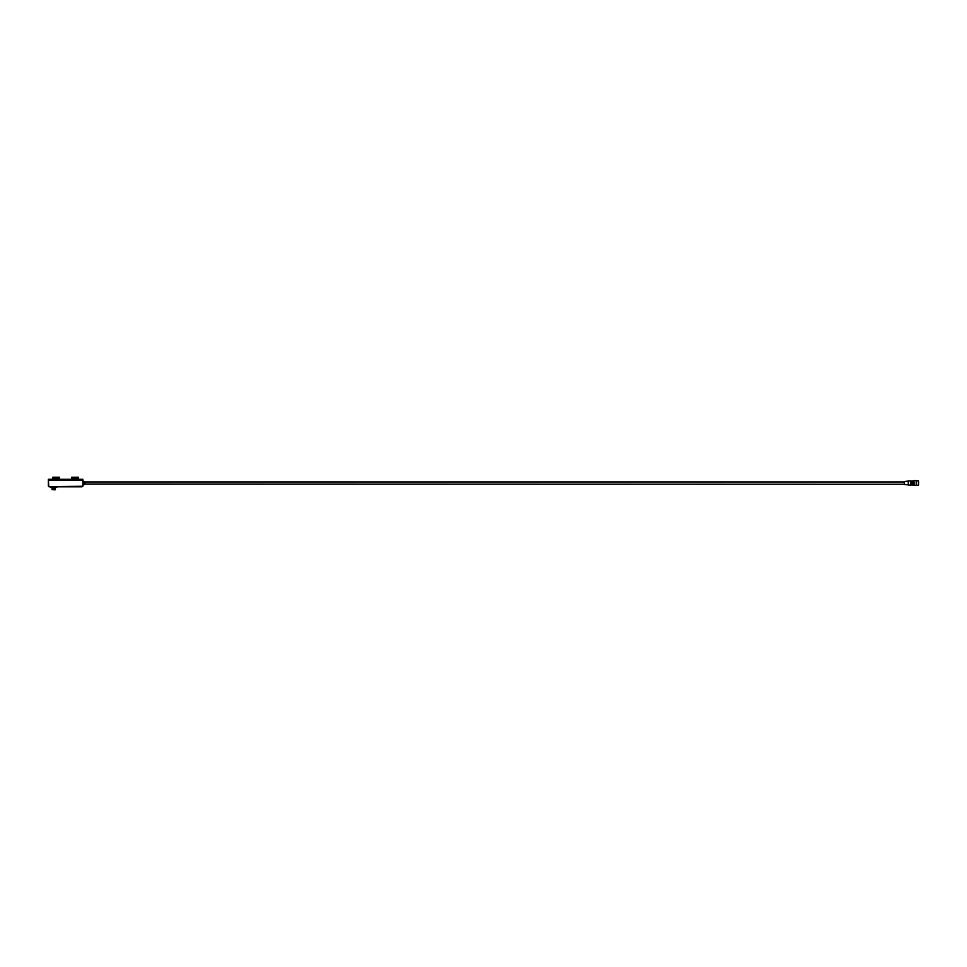 <?xml version="1.0" encoding="UTF-8"?>
<svg xmlns="http://www.w3.org/2000/svg" width="967" height="967" viewBox="0 0 967 967"><rect width="100%" height="100%" fill="white"/><g stroke="black" fill="none" stroke-linecap="round" stroke-linejoin="round"><path stroke-width="1.45" d="M52.895 489.64L54.2 489.761L53.173 489.266L54.2 489.254L53.693 488.734L52.895 489.64L52.895 488.323L54.49 488.323L54.2 489.761L55.216 489.761L55.337 487.706M55.337 489.64L54.49 489.64M54.2 489.35L53.173 489.35M51.904 487.501L55.482 487.501M58.624 479.294L59.446 477.239L52.871 477.239L53.693 479.294M82.848 486.268L82.848 485.857A0.822 0.822 0 0 1 82.026 486.679L49.172 486.679A0.822 0.822 0 0 1 48.35 485.857L48.35 480.115L82.848 480.115L82.848 479.294L48.35 479.294L48.761 486.679L82.739 486.268M50.61 487.416L56.775 487.416L50.695 487.501L50.61 486.812M49.257 486.812L81.941 486.812M56.775 487.416L56.775 486.812M56.122 487.501L56.159 486.812M51.263 487.501L51.227 486.812M71.763 478.472L78.327 478.472L78.327 477.239L71.763 477.239L72.585 479.294M904.278 481.965L84.903 481.965M914.045 485.168L913.863 480.623L914.25 485.168M913.356 485.168L912.824 480.804L912.824 485.168L913.537 485.349L913.863 480.623M916.39 485.168L916.39 480.804L918.445 480.804L918.445 485.168L916.208 485.349L916.208 480.623L914.444 480.623M918.565 481.554L918.565 484.419L918.445 481.554M912.679 480.877L912.679 485.108M904.278 484.237L904.459 481.53L904.278 484.237L84.903 484.008M910.841 485.12L911.663 484.963L911.663 481.01L908.388 480.853L908.388 485.12L910.841 485.12L910.841 480.853M83.67 481.348L82.848 480.732L82.848 485.241L84.903 484.213L84.903 481.759L83.67 481.348L83.67 484.624M59.446 478.472L52.871 478.472M904.459 481.53L908.206 481.082L908.388 485.096M83.053 480.732L83.053 485.241M52.049 489.64L52.049 487.706M78.327 478.472L77.505 479.294M904.459 484.443L908.206 484.89M911.663 484.83L912.485 484.83M911.663 481.143L912.485 481.143M916.208 485.349L914.444 485.349"/></g></svg>
